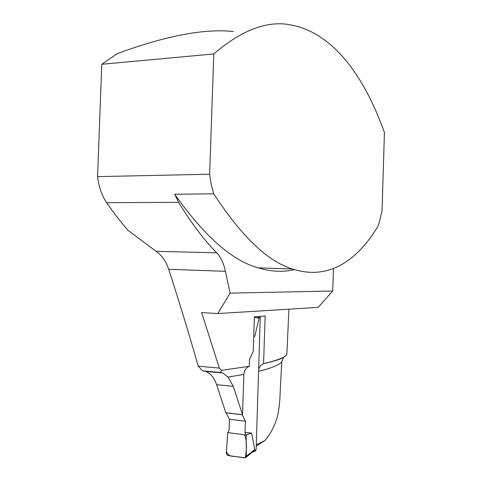 <?xml version="1.0" encoding="UTF-8"?>
<svg xmlns="http://www.w3.org/2000/svg" width="482" height="482" viewBox="0 0 482 482"><rect width="100%" height="100%" fill="white"/><g stroke="black" fill="none" stroke-linecap="round" stroke-linejoin="round"><path stroke-width="0.72" d="M217.816 313.559L230.083 293.134L332.67 291.001L318.168 307.377L217.816 313.559L201.627 312.577L219.328 368.103L221.461 370.303L220.539 372.544L202.567 370.833L198.235 366.145C189.372 335.111 179.527 302.835 168.688 269.299C166.085 261.389 161.874 255.388 156.06 251.309L127.959 230.288C120.813 222.069 113.704 212.869 106.643 202.681L178.623 202.332L174.707 194.222L213.761 193.842C241.801 236.77 268.1 261.828 292.652 269.004C328.537 280.681 356.999 260.684 377.611 226.895L379.129 223.039L382.057 210.803L384.425 132.52C365.025 78.409 334.821 34.162 292.695 25.341C268.842 19.738 242.542 29.269 213.791 53.948L101.768 64.275L97.575 176.623L209.64 174.231L213.791 53.948M220.539 372.544L222.895 373.044L228.016 377.069L233.276 386.371L242.512 414.719L225.787 412.737L216.599 384.66C214.147 377.581 210.405 373.158 205.368 371.381L203.193 370.893M256.291 444.772L264.901 440.59L256.249 446.085M283.549 357.15L281.771 361.898L280.205 391.444C279.879 402.313 278.885 410.911 277.228 417.243C274.553 426.239 270.444 434.023 264.901 440.59M288.935 309.179L286.844 354.601C284.748 357.517 276.993 360.506 263.576 363.573L265.148 315.969L254.394 316.867L253.243 351.39L249.477 359.391L249.242 366.338L221.461 370.303M258.816 368.676L260.503 365.693L263.576 363.573M230.083 293.134L225.413 271.33C223.642 263.226 220.756 257.057 216.749 252.827C204.049 239.94 191.336 223.106 178.623 202.332M332.67 291.001L333.484 268.522M294.532 269.607C283.326 272.348 271.227 271.764 258.244 267.865C232.173 260.726 204.326 236.18 174.707 194.222M242.512 414.719L243.862 374.442C244.163 370.447 245.959 367.748 249.242 366.338M97.575 176.623C98.876 187.01 101.901 195.698 106.643 202.681M233.396 31.523C204.567 28.39 165.922 35.734 117.463 53.55L101.768 64.275M213.761 193.842L211.17 184.498L209.64 174.231M198.235 366.145L219.328 368.103M255.038 451.218L256.123 449.76L260.292 316.403M257.442 316.632L259.057 318.283L254.827 336.225L253.743 336.478M253.731 336.804L254.827 336.225M242.175 414.683L245.422 421.208L245.049 432.444L251.604 433.053L254.695 449.471L253.14 451.562L245.79 457.538L246.278 456.303L254.695 449.471M226.076 412.773L229.414 419.256L229.034 430.39L227.775 432.589L246.175 434.981L245.049 432.444M252.827 451.815L253.14 451.562M227.775 432.589L226.426 451.279C227.468 454.833 230.101 456.538 234.33 456.4L245.362 457.81C246.441 450.688 247.368 439.741 244.296 434.734L227.775 432.589L226.269 453.454L227.691 455.448L244.705 457.888L245.79 457.538M251.604 433.053L246.175 434.981L246.278 456.303M254.382 317.222L259.057 318.283M226.076 412.845L242.169 414.755M229.414 419.256L245.422 421.208M281.771 361.898C279.229 364.982 271.547 368.121 258.726 371.315M243.862 374.442L228.016 377.069M216.599 384.66L233.276 386.371M156.06 251.309L216.749 252.827M168.688 269.299L225.413 271.33M256.123 449.76L254.165 450.477M260.515 317.361L258.581 317.505M283.434 357.301L282.681 357.783C280.62 359.229 274.107 361.217 263.142 363.741M292.652 269.004L258.244 267.865M205.242 371.357L222.859 373.038M255.358 451.098L252.339 452.212"/></g></svg>
